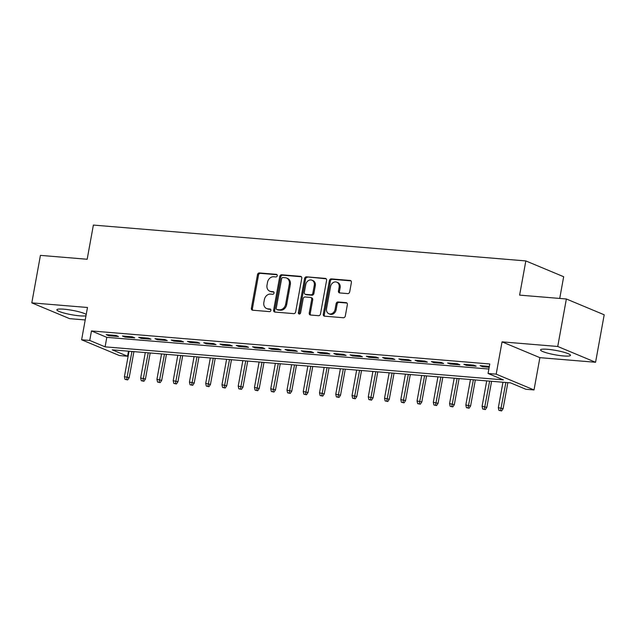 <?xml version="1.0" encoding="UTF-8"?>
<svg xmlns="http://www.w3.org/2000/svg" width="636" height="636" viewBox="0 0 636 636"><rect width="100%" height="100%" fill="white"/><g stroke="black" fill="none" stroke-linecap="round" stroke-linejoin="round"><path stroke-width="0.95" d="M277.256 275.738A1.344 1.105 -67.3 0 0 276.374 274.339L259.424 272.931A1.916 1.574 -67.3 0 0 257.485 274.665L251.387 308.221A1.916 1.574 -67.3 0 0 252.643 310.217L269.6 311.624A1.344 1.105 -67.3 0 0 270.077 309.017L267.883 308.834A6.129 5.048 -67.3 0 1 266.603 308.524A6.129 5.048 -67.3 0 1 263.861 302.442L264.369 299.651A6.129 5.048 -67.3 0 1 270.554 294.102L272.749 294.285A1.344 1.105 -67.3 0 0 273.226 291.678L271.031 291.495A6.129 5.048 -67.3 0 1 269.751 291.185A6.129 5.048 -67.3 0 1 267.009 285.103L267.518 282.312A6.129 5.048 -67.3 0 1 273.711 276.763L275.905 276.946A1.344 1.105 -67.3 0 0 277.256 275.738M547.54 349.291A15.224 2.226 -169.7 0 0 540.544 349.903A15.224 2.226 -169.7 0 0 548.105 353.266A15.224 2.226 -169.7 0 0 563.496 355.953A15.224 2.226 -169.7 0 0 570.492 355.341A15.224 2.226 -169.7 0 0 562.932 351.978A15.224 2.226 -169.7 0 0 547.54 349.291M86.218 314.43A15.224 2.226 -169.7 0 0 63.878 309.183A15.224 2.226 -169.7 0 0 56.874 309.796A15.224 2.226 -169.7 0 0 64.435 313.158A15.224 2.226 -169.7 0 0 79.826 315.846A15.224 2.226 -169.7 0 0 85.971 315.774M347.757 293.601A1.916 1.574 -67.3 0 0 349.689 291.868L351.398 282.456A1.916 1.574 -67.3 0 0 350.142 280.452L331.316 278.894A1.916 1.574 -67.3 0 0 329.376 280.627L323.279 314.184A1.916 1.574 -67.3 0 0 324.535 316.179L343.368 317.746A1.916 1.574 -67.3 0 0 345.3 316.012L347.367 304.636A1.916 1.574 -67.3 0 0 346.111 302.641L338.05 301.973A1.916 1.574 -67.3 0 0 336.118 303.706L335.093 309.342A5.128 4.221 -67.3 0 1 328.852 313.723A5.128 4.221 -67.3 0 1 326.554 308.635L330.569 286.542A5.128 4.221 -67.3 0 1 336.81 282.169A5.128 4.221 -67.3 0 1 339.107 287.249L338.439 290.938A1.916 1.574 -67.3 0 0 339.696 292.934L347.757 293.601M488.058 373.475L496.183 374.151L534.017 389.94L525.893 389.272L510.549 382.864L112.238 349.84L127.582 356.24L119.449 355.564L81.615 339.775L89.74 340.443L105.083 346.851L503.394 379.875L488.058 373.475L489.784 363.983L91.473 330.951L89.74 340.443M81.615 339.775L87.482 307.482L31.8 302.863L40.426 255.378L87.172 259.257L93.381 225.072L525.837 260.927L519.62 295.12L566.366 298.992L557.732 346.477L502.05 341.858L496.183 374.151M301.774 278.337A1.916 1.574 -67.3 0 0 300.51 276.342L281.684 274.776A1.916 1.574 -67.3 0 0 279.745 276.509L273.647 310.066A1.916 1.574 -67.3 0 0 274.903 312.069L293.737 313.627A1.916 1.574 -67.3 0 0 295.668 311.894L301.774 278.337M306.496 276.835L325.33 278.401A1.916 1.574 -67.3 0 1 326.586 280.397L320.488 313.953A1.916 1.574 -67.3 0 1 318.549 315.687L310.495 315.019A1.916 1.574 -67.3 0 1 309.239 313.023L311.712 299.413A1.916 1.574 -67.3 0 0 310.455 297.417L305.105 296.972A1.916 1.574 -67.3 0 0 303.173 298.705L300.597 312.872A1.344 1.105 -67.3 0 1 298.364 312.689L304.565 278.568A1.916 1.574 -67.3 0 1 306.496 276.835L326.181 278.814M566.366 298.992L604.2 314.788L595.574 362.274L557.732 346.477M31.8 302.863L69.634 318.66L85.216 319.948M115.951 335.458L106.196 334.647L108.756 335.721L118.511 336.524L115.951 335.458M132.209 336.81L122.454 335.999L125.014 337.064L134.768 337.875L132.209 336.81M148.466 338.153L138.712 337.35L141.272 338.416L151.026 339.226L148.466 338.153M164.724 339.505L154.969 338.694L157.529 339.759L167.284 340.57L164.724 339.505M180.982 340.856L171.227 340.045L173.787 341.111L183.542 341.922L180.982 340.856M197.239 342.2L187.485 341.389L190.045 342.462L199.799 343.265L197.239 342.2M213.497 343.551L203.743 342.74L206.303 343.806L216.057 344.617L213.497 343.551M229.755 344.895L220 344.092L222.56 345.157L232.315 345.96L229.755 344.895M246.013 346.246L236.258 345.435L238.818 346.501L248.573 347.312L246.013 346.246M262.27 347.59L252.516 346.787L255.076 347.852L264.83 348.663L262.27 347.59M278.528 348.941L268.774 348.13L271.334 349.196L281.088 350.007L278.528 348.941M294.786 350.293L285.031 349.482L287.591 350.547L297.346 351.358L294.786 350.293M311.044 351.636L301.289 350.826L303.849 351.899L313.604 352.702L311.044 351.636M327.302 352.988L317.547 352.177L320.107 353.242L329.861 354.053L327.302 352.988M343.559 354.332L333.805 353.529L336.365 354.594L346.119 355.405L343.559 354.332M359.817 355.683L350.062 354.872L352.622 355.937L362.377 356.748L359.817 355.683M376.075 357.027L366.32 356.224L368.88 357.289L378.635 358.1L376.075 357.027M392.333 358.378L382.578 357.567L385.138 358.64L394.892 359.443L392.333 358.378M408.59 359.73L398.836 358.919L401.396 359.984L411.15 360.795L408.59 359.73M424.848 361.073L415.093 360.262L417.653 361.335L427.408 362.138L424.848 361.073M441.106 362.425L431.351 361.614L433.911 362.679L443.666 363.49L441.106 362.425M457.363 363.768L447.609 362.965L450.169 364.031L459.923 364.841L457.363 363.768M473.621 365.12L463.867 364.309L466.427 365.374L476.181 366.185L473.621 365.12M91.473 330.951L106.808 337.35L488.861 369.031M489.338 366.423L480.124 365.66L482.684 366.726L489.187 367.266M559.728 298.443L563.671 276.724L525.837 260.927M502.05 341.858L539.885 357.655L595.574 362.274M539.885 357.655L534.017 389.94M128.496 351.183L127.582 356.24M106.808 337.35L105.083 346.851M108.756 335.721L108.907 334.878M125.014 337.064L125.165 336.221M141.272 338.416L141.423 337.573M157.529 339.759L157.68 338.916M173.787 341.111L173.938 340.268M190.045 342.462L190.196 341.619M206.303 343.806L206.454 342.963M222.56 345.157L222.711 344.315M238.818 346.501L238.969 345.658M255.076 347.852L255.227 347.01M271.334 349.196L271.485 348.361M287.591 350.547L287.742 349.705M303.849 351.899L304 351.056M320.107 353.242L320.258 352.4M336.365 354.594L336.516 353.751M352.622 355.937L352.773 355.095M368.88 357.289L369.031 356.446M385.138 358.64L385.289 357.798M401.396 359.984L401.547 359.141M417.653 361.335L417.804 360.493M433.911 362.679L434.062 361.836M450.169 364.031L450.32 363.188M466.427 365.374L466.578 364.531M482.684 366.726L482.835 365.883M269.751 291.185L270.777 291.614A6.129 5.048 -67.3 0 0 272.057 291.924L271.031 291.495M273.917 292.075L272.057 291.924M266.603 308.524L267.629 308.953A6.129 5.048 -67.3 0 0 268.901 309.263L267.883 308.834M270.761 309.414L268.901 309.263M277.065 274.736L260.442 273.361A1.916 1.574 -67.3 0 0 258.51 275.094L252.413 308.651A1.916 1.574 -67.3 0 0 252.818 310.233M301.369 276.755L282.702 275.205A1.916 1.574 -67.3 0 0 280.77 276.938L274.673 310.495A1.916 1.574 -67.3 0 0 275.078 312.077M282.964 277.535A1.344 1.105 -67.3 0 0 281.613 278.743L276.255 308.206A1.344 1.105 -67.3 0 0 277.137 309.605L279.45 309.796A6.129 5.048 -67.3 0 0 285.644 304.254L289.3 284.117A6.129 5.048 -67.3 0 0 286.558 278.035A6.129 5.048 -67.3 0 0 285.278 277.725L282.964 277.535M276.859 309.533L277.876 309.963A1.344 1.105 -67.3 0 0 278.163 310.026L277.137 309.605M286.558 278.035L287.575 278.465A6.129 5.048 -67.3 0 1 290.326 284.546L286.661 304.676A6.129 5.048 -67.3 0 1 280.476 310.217L278.163 310.026M310.853 297.513L311.871 297.934A1.916 1.574 -67.3 0 1 312.729 299.834L310.257 313.445A1.916 1.574 -67.3 0 0 310.662 315.035M307.522 277.264A1.916 1.574 -67.3 0 0 305.582 278.997L299.389 313.111A1.344 1.105 -67.3 0 0 299.548 314.065M314.279 285.286A5.128 4.221 -67.3 0 0 311.982 280.206A5.128 4.221 -67.3 0 0 305.741 284.578L304.326 292.361A1.916 1.574 -67.3 0 0 305.582 294.357L310.925 294.802A1.916 1.574 -67.3 0 0 312.864 293.069L314.279 285.286L315.297 285.715A5.128 4.221 -67.3 0 0 312.999 280.635L311.982 280.206M305.185 294.261L306.202 294.691A1.916 1.574 -67.3 0 0 306.6 294.786L305.582 294.357M315.297 285.715L313.882 293.498A1.916 1.574 -67.3 0 1 311.95 295.231L306.6 294.786M336.81 282.169L337.835 282.599A5.128 4.221 -67.3 0 1 340.133 287.679L339.457 291.36A1.916 1.574 -67.3 0 0 339.863 292.942M328.852 313.723L329.869 314.144A5.128 4.221 -67.3 0 0 336.118 309.772L335.093 309.342M346.962 303.054L339.075 302.402A1.916 1.574 -67.3 0 0 337.144 304.135L336.118 309.772M350.993 280.866L332.334 279.323A1.916 1.574 -67.3 0 0 330.402 281.056L324.304 314.613A1.916 1.574 -67.3 0 0 324.702 316.195M125.03 379.366L127.677 379.923L125.03 379.366L124.418 376.671L129.188 377.681L133.918 351.636M126.651 379.493L131.97 351.47M124.418 376.671L129.036 351.231M129.188 377.681L127.677 379.923M141.287 380.71L143.935 381.274L141.287 380.71L140.675 378.015L145.445 379.024L150.175 352.98M142.909 380.845L148.228 352.821M140.675 378.015L145.294 352.575M145.445 379.024L143.935 381.274M157.545 382.061L160.192 382.618L157.545 382.061L156.933 379.366L161.703 380.376L166.433 354.332M159.167 382.196L164.486 354.165M156.933 379.366L161.552 353.926M161.703 380.376L160.192 382.618M173.803 383.405L176.45 383.969L173.803 383.405L173.191 380.71L177.961 381.727L182.691 355.675M175.425 383.54L180.735 355.516M173.191 380.71L177.81 355.278M177.961 381.727L176.45 383.969M190.061 384.756L192.708 385.313L190.061 384.756L189.449 382.061L194.211 383.071L198.949 357.027M191.682 384.891L196.993 356.868M189.449 382.061L194.067 356.621M194.211 383.071L192.708 385.313M206.318 386.1L208.966 386.664L206.318 386.1L205.706 383.413L210.468 384.422L215.207 358.378M207.94 386.235L213.251 358.211M205.706 383.413L210.325 357.973M210.468 384.422L208.966 386.664M222.576 387.451L225.224 388.016L222.576 387.451L221.964 384.756L226.726 385.766L231.464 359.722M224.198 387.586L229.509 359.563M221.964 384.756L226.583 359.316M226.726 385.766L225.224 388.016M238.834 388.803L241.481 389.359L238.834 388.803L238.222 386.108L242.984 387.117L247.722 361.073M240.456 388.938L245.766 360.906M238.222 386.108L242.841 360.668M242.984 387.117L241.481 389.359M255.092 390.146L257.739 390.711L255.092 390.146L254.48 387.451L259.242 388.461L263.98 362.417M256.713 390.281L262.024 362.258M254.48 387.451L259.098 362.011M259.242 388.461L257.739 390.711M271.349 391.498L273.997 392.054L271.349 391.498L270.737 388.803L275.499 389.812L280.238 363.768M272.971 391.633L278.282 363.609M270.737 388.803L275.356 363.363M275.499 389.812L273.997 392.054M287.607 392.841L290.255 393.406L287.607 392.841L286.995 390.146L291.757 391.164L296.495 365.112M289.229 392.976L294.54 364.953M286.995 390.146L291.614 364.714M291.757 391.164L290.255 393.406M303.865 394.193L306.512 394.757L303.865 394.193L303.253 391.498L308.015 392.507L312.753 366.463M305.487 394.328L310.797 366.304M303.253 391.498L307.872 366.058M308.015 392.507L306.512 394.757M320.123 395.536L322.77 396.101L320.123 395.536L319.51 392.849L324.273 393.859L329.011 367.815M321.744 395.672L327.055 367.648M319.51 392.849L324.129 367.409M324.273 393.859L322.77 396.101M336.38 396.888L339.028 397.452L336.38 396.888L335.768 394.193L340.53 395.202L345.269 369.158M338.002 397.023L343.313 368.999M335.768 394.193L340.387 368.753M340.53 395.202L339.028 397.452M352.638 398.239L355.286 398.796L352.638 398.239L352.026 395.544L356.788 396.554L361.526 370.51M354.26 398.375L359.571 370.343M352.026 395.544L356.645 370.104M356.788 396.554L355.286 398.796M368.896 399.583L371.543 400.147L368.896 399.583L368.284 396.888L373.046 397.905L377.784 371.853M370.518 399.718L375.828 371.694M368.284 396.888L372.903 371.448M373.046 397.905L371.543 400.147M385.146 400.934L387.801 401.491L385.146 400.934L384.541 398.239L389.304 399.249L394.042 373.205M386.775 401.07L392.086 373.046M384.541 398.239L389.16 372.799M389.304 399.249L387.801 401.491M401.403 402.278L404.059 402.842L401.403 402.278L400.799 399.591L405.561 400.601L410.3 374.556M403.033 402.413L408.344 374.389M400.799 399.591L405.418 374.151M405.561 400.601L404.059 402.842M417.661 403.629L420.317 404.194L417.661 403.629L417.057 400.934L421.819 401.944L426.557 375.9M419.291 403.765L424.602 375.741M417.057 400.934L421.676 375.494M421.819 401.944L420.317 404.194M433.919 404.981L436.574 405.537L433.919 404.981L433.315 402.286L438.077 403.296L442.815 377.251M435.549 405.108L440.859 377.084M433.315 402.286L437.934 376.846M438.077 403.296L436.574 405.537M450.177 406.325L452.832 406.889L450.177 406.325L449.573 403.629L454.335 404.639L459.073 378.595M451.806 406.46L457.117 378.436M449.573 403.629L454.191 378.189M454.335 404.639L452.832 406.889M466.434 407.676L469.09 408.233L466.434 407.676L465.83 404.981L470.592 405.991L475.331 379.946M468.064 407.811L473.375 379.779M465.83 404.981L470.449 379.541M470.592 405.991L469.09 408.233M482.692 409.02L485.348 409.584L482.692 409.02L482.088 406.325L486.85 407.342L491.588 381.29M484.322 409.155L489.633 381.131M482.088 406.325L486.707 380.892M486.85 407.342L485.348 409.584M498.95 410.371L501.605 410.928L498.95 410.371L498.346 407.676L503.108 408.686L507.846 382.641M500.58 410.506L505.89 382.482M498.346 407.676L502.965 382.236M503.108 408.686L501.605 410.928M276.899 274.561L276.374 274.339M270.602 309.231L270.077 309.017M273.75 291.892L273.226 291.678M252.413 308.651L251.387 308.221M258.51 275.094L257.485 274.665M260.442 273.361L259.424 272.931M274.673 310.495L273.647 310.066M280.77 276.938L279.745 276.509M282.702 275.205L281.684 274.776M301.265 276.652L300.51 276.342M280.476 310.217L279.45 309.796M286.661 304.676L285.644 304.254M290.326 284.546L289.3 284.117M326.077 278.711L325.33 278.401M310.257 313.445L309.239 313.023M312.729 299.834L311.712 299.413M299.389 313.111L298.364 312.689M305.582 278.997L304.565 278.568M311.95 295.231L310.925 294.802M313.882 293.498L312.864 293.069M339.457 291.36L338.439 290.938M340.133 287.679L339.107 287.249M337.144 304.135L336.118 303.706M339.075 302.402L338.05 301.973M346.859 302.951L346.111 302.641M324.304 314.613L323.279 314.184M330.402 281.056L329.376 280.627M332.334 279.323L331.316 278.894M350.889 280.77L350.142 280.452"/></g></svg>
